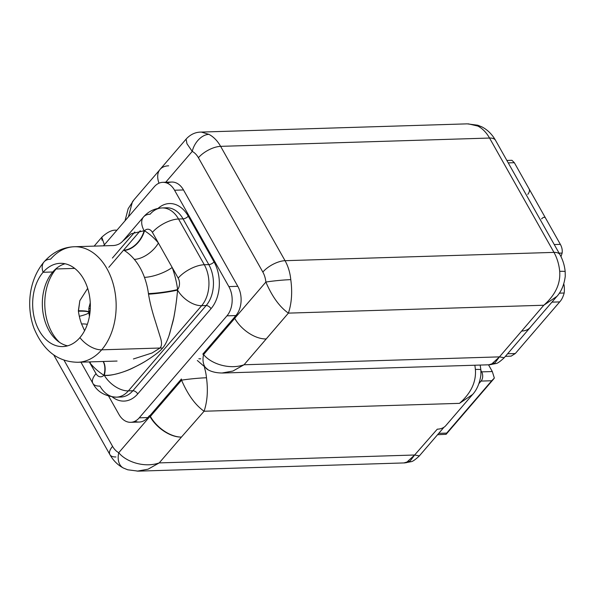 <?xml version="1.0" encoding="UTF-8"?>
<svg xmlns="http://www.w3.org/2000/svg" width="595" height="595" viewBox="0 0 595 595"><rect width="100%" height="100%" fill="white"/><g stroke="black" fill="none" stroke-linecap="round" stroke-linejoin="round"><path stroke-width="0.89" d="M480.938 370.588L481.66 371.875A6.56 4.537 88.2 0 1 481.065 381.083L478.997 383.485L481.065 381.083A6.56 4.537 -91.8 0 0 481.66 371.875L492.31 371.548L488.51 364.802L492.31 371.548L494.341 378.063L491.708 380.755L481.065 381.083L491.708 380.755L494.341 378.063L492.31 371.548L481.66 371.875L480.938 370.588M541.599 218.871C543.48 216.915 544.871 216.773 545.756 218.454L528.94 188.615C529.9 190.214 529.513 192.133 527.795 194.372C529.513 192.133 529.9 190.214 528.94 188.615L514.34 162.703L511.931 160.308L514.34 162.703L508.242 162.889L514.34 162.703L560.356 244.367C561.955 247.282 562.543 250.183 562.126 253.068L559.107 253.158L562.126 253.068A133.414 58.087 -29.4 0 1 560.959 256.571A133.414 58.087 150.6 0 0 562.126 253.068C562.543 250.183 561.955 247.282 560.356 244.367L545.756 218.454C544.871 216.773 543.48 216.915 541.599 218.871M554.257 244.552L560.356 244.367L554.257 244.552M515.3 353.534L511.127 356.145L515.3 353.534L507.602 353.772L515.3 353.534L559.702 301.903L515.3 353.534M551.929 302.148L559.702 301.903L551.929 302.148M559.278 293.164L564.179 293.015C563.056 297.009 561.561 299.969 559.702 301.903C561.561 299.969 563.056 297.009 564.179 293.015L559.278 293.164M564.149 285.652A56.562 32.561 -139.3 0 1 564.179 293.015A56.562 32.561 40.7 0 0 564.149 285.652L563.792 283.941L564.149 285.652M565.176 271.677A17.701 1.19 174.5 0 0 565.176 271.67L565.25 276.333C564.134 285.079 561.152 291.981 556.303 297.061L530.152 327.473A27.072 15.582 -139.3 0 1 521.659 331.051L543.793 305.235L556.838 296.414L543.793 305.235L288.389 313.126L244.054 364.765L499.458 356.874L521.659 331.051L543.793 305.235L288.389 313.126C291.684 303.205 292.48 292.041 290.776 279.643A37.485 25.942 -91.8 0 0 285.05 260.692L553.975 252.384A17.701 7.705 -29.4 0 1 559.955 254.667A17.701 7.705 150.6 0 0 553.975 252.384A37.485 25.942 88.2 0 1 559.702 271.335A37.485 25.942 -91.8 0 0 553.975 252.384L285.05 260.692L220.626 146.355L489.551 138.047L553.975 252.384L489.551 138.047A17.701 7.705 -29.4 0 1 495.531 140.338A17.701 7.705 150.6 0 0 489.551 138.047A37.485 25.942 -91.8 0 0 477.837 126.058A17.701 11.915 -62.6 0 1 482.084 126.98L477.755 125.21L467.187 123.857L200.701 132.09C195.197 132.216 190.37 134.515 186.22 138.977L160.07 169.389A27.072 15.582 -139.3 0 0 158.991 183.193A27.072 15.582 -139.3 0 1 168.645 165.812M167.314 183.208A20.825 14.414 88.2 0 1 183.498 189.954L237.799 286.314A20.825 14.414 88.2 0 1 235.895 315.558L234.229 317.499L234.69 318.318L265.868 282.06C272.131 296.615 279.643 306.968 288.389 313.126L266.188 338.942A27.072 15.582 40.7 0 0 266.203 338.942L244.054 364.765C229.231 370.008 210.801 363.664 203.594 354.561L234.72 318.37L203.594 354.561A17.701 11.915 117.4 0 0 208.213 369.882A17.701 11.915 117.4 0 0 208.272 369.912M488.867 364.765L494.914 362.95L499.458 356.874L504.173 357.736L499.458 356.874L244.054 364.765L232.905 371.049L221.972 373.013L232.905 371.049L244.054 364.765C229.231 370.008 210.801 363.664 203.594 354.561A17.701 11.915 117.4 0 0 208.205 369.882C212.155 372.024 217.116 373.058 223.103 373.005L489.588 364.772L495.903 363.552C497.353 363.486 500.075 361.596 504.069 357.885L530.227 327.473A27.072 15.582 40.7 0 0 530.829 326.677A27.072 15.582 40.7 0 1 521.659 331.051A27.072 15.582 40.7 0 0 530.227 327.473M202.813 354.122A19.784 13.692 -91.8 0 0 203.594 354.561A19.784 13.692 -91.8 0 1 202.813 354.122L234.259 317.551L202.813 354.122M90.291 308.292A16.66 9.587 -139.3 0 1 88.781 308.835A16.66 9.587 40.7 0 0 90.291 308.292M89.198 306.365L90.336 305.042L89.198 306.365M198.842 358.74A17.701 7.705 150.6 0 0 200.746 358.815M491.039 364.623L499.458 356.874L521.659 331.051M103.485 245.839L154.254 186.808L103.485 245.839M128.438 216.818L132.395 201.876L133.459 200.441M192.237 151.398L165.722 182.234L192.237 151.398A17.701 11.915 -62.6 0 1 208.919 134.366L201.422 132.097L208.919 134.366A37.485 25.942 88.2 0 1 220.626 146.355A37.485 25.942 -91.8 0 0 208.919 134.366A17.701 11.915 -62.6 0 0 192.237 151.398A19.784 13.692 -91.8 0 1 198.418 157.727A17.701 7.705 -29.4 0 1 220.626 146.355A17.701 7.705 150.6 0 0 198.418 157.727A19.784 13.692 -91.8 0 0 192.237 151.398L186.971 143.745L186.116 139.126M565.176 271.67A17.701 1.19 174.5 0 0 559.702 271.335C560.639 283.763 555.336 295.061 543.793 305.235C555.336 295.061 560.639 283.763 559.702 271.335A17.701 1.19 174.5 0 1 565.176 271.67C564.588 265.534 562.848 259.866 559.955 254.667L495.531 140.338C492.147 134.381 487.669 129.933 482.084 126.98A17.701 11.915 -62.6 0 0 477.837 126.058A37.485 25.942 88.2 0 1 489.551 138.047L220.626 146.355L285.05 260.692A17.701 7.705 150.6 0 0 262.841 272.064L198.418 157.727L262.841 272.064A17.701 7.705 -29.4 0 1 285.05 260.692A37.485 25.942 88.2 0 1 290.776 279.643A17.701 1.19 174.5 0 0 265.868 282.067A19.784 13.692 -91.8 0 0 262.841 272.064A19.784 13.692 -91.8 0 1 265.868 282.067C272.131 296.615 279.643 306.968 288.389 313.126C291.684 303.205 292.48 292.041 290.776 279.643A17.701 1.19 174.5 0 0 265.868 282.067L234.69 318.318L234.229 317.499L235.895 315.558L226.955 315.841A20.825 14.414 -91.8 0 0 228.859 286.597L237.799 286.314L183.498 189.954L174.558 190.229A20.825 14.414 -91.8 0 0 162.814 182.323A20.825 14.414 -91.8 0 0 154.254 186.808A20.825 14.414 -91.8 0 1 174.558 190.229L228.859 286.597L237.799 286.314A20.825 14.414 88.2 0 1 235.895 315.558L226.955 315.841L139.245 417.831L147.805 417.571L149.925 415.622L181.416 378.993L149.925 415.622L150.386 416.433L181.557 380.183A19.784 13.692 -91.8 0 0 181.416 378.993A19.784 13.692 -91.8 0 1 181.557 380.183C187.827 394.738 195.331 405.091 204.085 411.242C207.372 401.32 208.168 390.164 206.472 377.766A17.701 1.19 174.5 0 0 181.557 380.183C187.827 394.738 195.331 405.091 204.085 411.242L181.43 437.08A27.072 15.582 -139.3 0 1 150.386 416.433L149.471 415.63L147.805 417.571A20.825 14.414 88.2 0 1 134.939 421.245M468.325 123.849L477.837 126.058L468.325 123.849M162.814 182.323L171.747 182.048A20.825 14.414 88.2 0 1 183.498 189.954L174.558 190.229L228.859 286.597A20.825 14.414 -91.8 0 1 226.955 315.841L139.245 417.831L147.805 417.571A20.825 14.414 88.2 0 1 139.245 422.048L130.684 422.316A20.825 14.414 -91.8 0 0 139.245 417.831A20.825 14.414 -91.8 0 1 118.941 414.41A20.825 14.414 -91.8 0 0 130.684 422.316M204.457 367.569A37.485 25.942 88.2 0 1 206.472 377.766A37.485 25.942 -91.8 0 0 204.457 367.569M474.817 365.226A37.485 25.942 88.2 0 1 475.39 369.458C476.335 381.878 471.032 393.176 459.489 403.351L204.085 411.242L181.43 437.08A27.072 15.582 -139.3 0 1 150.386 416.433L181.557 380.183A17.701 1.19 174.5 0 1 206.472 377.766C208.168 390.164 207.372 401.32 204.085 411.242L459.489 403.351L472.534 394.537L459.489 403.351C471.032 393.176 476.335 381.878 475.39 369.458A37.485 25.942 -91.8 0 0 474.817 365.226M181.43 437.08A27.072 15.582 40.7 0 1 149.933 416.448L149.471 415.63L149.933 416.448L118.755 452.698C125.984 461.809 144.392 468.139 159.222 462.903L148.073 469.187L137.133 471.151L148.073 469.187L159.222 462.903C144.392 468.139 125.984 461.809 118.755 452.698L149.933 416.448A27.072 15.582 40.7 0 0 181.43 437.08L159.222 462.903L414.626 455.011L437.28 429.173A27.072 15.582 -139.3 0 0 445.841 425.596L471.999 395.177C476.766 390.171 479.741 383.381 480.916 374.798L480.872 369.793A17.701 1.19 174.5 0 0 475.39 369.458A17.701 1.19 174.5 0 1 480.872 369.793L480.165 365.062M437.28 429.173L414.626 455.011L410.081 461.088L404.035 462.903M159.222 462.903L414.626 455.011L419.341 455.874L414.626 455.011L406.207 462.754M104.37 244.813L101.812 237.249L101.953 240.179M444.004 427.225L419.237 456.023C415.243 459.734 412.521 461.623 411.071 461.69L404.756 462.91L138.271 471.143L127.709 469.79L123.381 468.02A17.701 11.915 117.4 0 1 118.762 452.698A19.784 13.692 -91.8 0 1 112.574 446.369A17.701 7.705 150.6 0 0 109.926 454.662A17.701 7.705 -29.4 0 1 112.574 446.369L63.985 360.131L112.574 446.369A19.784 13.692 -91.8 0 0 118.762 452.698A17.701 11.915 117.4 0 0 123.381 468.02A17.701 11.915 117.4 0 0 123.388 468.027M108.669 396.188L118.941 414.41L108.669 396.188M158.047 208.399A33.32 23.064 88.2 0 1 188.265 216.186L214.036 261.919A33.32 23.064 88.2 0 1 210.994 308.716L137.72 393.927A33.32 23.064 88.2 0 1 112.314 396.954A33.32 23.064 -91.8 0 0 137.72 393.927L210.994 308.716A33.32 23.064 -91.8 0 0 214.036 261.919L188.265 216.186A33.32 23.064 -91.8 0 0 158.047 208.399M108.796 267.348L140.294 230.719L108.796 267.348M166.6 207.796A29.155 20.178 88.2 0 1 183.044 218.863A4.165 1.815 150.6 0 0 188.265 216.186A4.165 1.815 -29.4 0 1 183.044 218.863L208.808 264.596A4.165 1.815 150.6 0 0 214.036 261.919A4.165 1.815 -29.4 0 1 208.808 264.596A29.155 20.178 88.2 0 1 206.153 305.54A4.165 2.395 -139.3 0 1 210.994 308.716A4.165 2.395 40.7 0 0 206.153 305.54L132.871 390.751A4.165 2.395 -139.3 0 1 137.72 393.927A4.165 2.395 40.7 0 0 132.871 390.751A29.155 20.178 88.2 0 1 120.889 397.029A29.155 20.178 88.2 0 0 132.871 390.751L206.153 305.54L201.645 305.681A20.825 11.989 -139.3 0 1 177.57 290.077L177.622 289.564A78.614 54.413 -91.8 0 0 172.186 267.475L152.409 232.377A8.33 5.764 -91.8 0 0 144.496 230.778A20.825 13.685 -58.5 0 1 124.095 250.376L123.723 250.145A20.825 13.953 121.2 0 0 144.131 230.741L131.093 233.813L122.748 241.116L131.093 233.813L144.131 230.741A20.825 13.953 -58.8 0 1 123.723 250.145L124.095 250.376A57.789 39.999 88.2 0 1 134.321 259.375A20.825 11.268 140.2 0 0 158.404 243.013L172.186 267.475A20.825 6.508 -20.2 0 1 144.451 277.352C141.915 270.413 138.538 264.418 134.321 259.375C138.538 264.418 141.915 270.413 144.451 277.352A57.789 39.999 88.2 0 1 148.445 293.588A20.825 2.254 172.2 0 0 177.622 289.564A8.33 5.764 -91.8 0 0 178.18 278.11L172.186 267.475A20.825 6.508 -20.2 0 1 144.451 277.352A57.789 39.999 88.2 0 1 148.445 293.588A20.825 2.254 172.2 0 0 177.622 289.564A8.33 5.764 -91.8 0 0 178.18 278.11L172.186 267.475A78.614 54.413 88.2 0 1 177.622 289.564L177.57 290.077A20.825 1.897 -8 0 1 148.527 294.168L148.445 293.588L148.527 294.168A20.825 1.897 172 0 0 177.57 290.077C176.819 299.144 175.555 308.381 173.762 317.812L169.649 333.758C167.418 340.682 165.046 345.479 162.524 348.157A20.825 11.982 40.7 0 0 160.04 348.023C161.952 345.888 162.004 342.199 160.204 336.949L155.488 321.739C152.149 311.475 149.828 302.282 148.527 294.168C149.828 302.282 152.149 311.475 155.488 321.739L160.204 336.949C162.004 342.199 161.952 345.888 160.04 348.023A20.825 11.982 -139.3 0 1 162.524 348.157C164.904 345.531 167.083 341.322 169.062 335.513L173.004 321.36C174.737 314.532 176.938 298.519 177.57 290.077A20.825 11.989 40.7 0 0 201.645 305.681L128.364 390.893A20.825 11.989 -139.3 0 1 104.296 375.289C110.923 375.698 119.305 373.772 129.427 369.51C137.162 365.992 143.008 362.913 146.95 360.28C155.027 355.126 160.219 351.087 162.524 348.157C160.263 350.938 155.734 354.561 148.936 359.016C145.344 361.47 140.108 364.4 133.221 367.799C125.441 371.897 109.815 376.494 104.296 375.289L103.932 375.252A20.825 13.685 121.5 0 0 103.128 361.485A20.825 13.685 121.5 0 1 103.932 375.252L104.296 375.289A20.825 11.989 40.7 0 0 128.364 390.893A29.155 20.178 88.2 0 1 116.382 397.163A29.155 20.178 -91.8 0 0 128.364 390.893L132.871 390.751L128.364 390.893L201.645 305.681A29.155 20.178 -91.8 0 0 204.301 264.738L208.808 264.596L183.044 218.863L178.537 219.005A20.825 9.066 150.6 0 0 152.409 232.377A20.825 9.066 -29.4 0 1 178.537 219.005A29.155 20.178 -91.8 0 0 162.093 207.938A29.155 20.178 88.2 0 1 178.537 219.005L204.301 264.738A20.825 9.066 150.6 0 0 178.18 278.11A20.825 9.066 -29.4 0 1 204.301 264.738A29.155 20.178 88.2 0 1 201.645 305.681L206.153 305.54A29.155 20.178 88.2 0 0 208.808 264.596L204.301 264.738L178.537 219.005L183.044 218.863A29.155 20.178 88.2 0 0 166.6 207.796L162.093 207.938A29.155 20.178 -91.8 0 0 150.104 214.215A20.825 11.989 40.7 0 0 143.521 216.967A20.825 11.989 40.7 0 0 144.131 230.741L144.131 230.741A20.825 11.989 -139.3 0 1 143.521 216.967C148.408 211.366 154.596 208.354 162.093 207.938M89.272 361.909L96.018 373.653A20.825 9.066 150.6 0 0 92.894 383.411A20.825 9.066 150.6 0 0 99.938 386.096A29.155 20.178 -91.8 0 0 116.382 397.163C105.025 396.359 97.201 391.778 92.894 383.411A20.825 9.066 -29.4 0 1 96.018 373.653A8.33 5.764 -91.8 0 0 103.932 375.252A78.614 54.413 88.2 0 1 90.024 363.017L89.272 361.909M90.633 361.872A20.825 11.268 -39.8 0 1 90.024 363.017L96.018 373.653A8.33 5.764 -91.8 0 0 103.932 375.252A78.614 54.413 -91.8 0 1 90.024 363.017A20.825 11.268 -39.8 0 0 90.633 361.872M112.396 258.066L134.812 231.991L112.396 258.066M133.421 358.971L152.142 352.961L160.04 348.023L152.142 352.961L133.421 358.971M103.307 361.477A20.825 13.536 -59.6 0 1 104.296 375.289M44.008 261.934C28.716 280.148 26.24 306.908 33.908 328.053C43.227 350.634 57.901 362.035 77.923 362.266A57.789 39.999 -91.8 0 0 101.678 349.823L160.04 348.023L101.678 349.823A57.789 39.999 -91.8 0 0 113.474 284.953A57.789 39.999 -91.8 0 0 74.353 246.739A57.789 39.999 -91.8 0 0 50.597 259.175A20.825 11.989 40.7 0 0 44.008 261.934A20.825 11.989 40.7 0 0 43.093 272.287A20.825 11.989 -139.3 0 1 44.008 261.934C52.635 252.25 62.75 247.185 74.353 246.739A57.789 39.999 88.2 0 1 113.474 284.953A57.789 39.999 88.2 0 1 101.678 349.823A20.825 11.989 -139.3 0 1 79.909 337.618A41.65 28.828 -91.8 0 0 83.702 279.129A41.65 28.828 -91.8 0 0 43.093 272.287L52.762 271.989A41.65 28.828 88.2 0 1 65.063 263.764A41.65 28.828 -91.8 0 0 52.762 271.989L43.093 272.287A41.65 28.828 -91.8 0 0 34.592 319.039A41.65 28.828 -91.8 0 0 62.787 346.58A41.65 28.828 -91.8 0 0 79.909 337.618A41.65 28.828 -91.8 0 0 88.41 290.866A41.65 28.828 -91.8 0 0 60.214 263.325A41.65 28.828 -91.8 0 0 43.093 272.287A41.65 28.828 -91.8 0 0 39.292 330.775A41.65 28.828 -91.8 0 0 79.909 337.618A20.825 11.989 40.7 0 0 101.678 349.823A57.789 39.999 88.2 0 1 77.923 362.266L117.059 361.053M158.404 243.013A78.614 54.413 -91.8 0 0 144.496 230.778A20.825 13.685 -58.5 0 1 124.095 250.376A57.789 39.999 88.2 0 1 134.321 259.375A20.825 11.268 140.2 0 0 158.404 243.013L152.409 232.377A8.33 5.764 -91.8 0 0 144.496 230.778A78.614 54.413 88.2 0 1 158.404 243.013M67.599 345.844A41.65 28.828 88.2 0 1 43.48 315.395A41.65 28.828 88.2 0 1 52.762 271.989A41.65 28.828 -91.8 0 0 43.48 315.395A41.65 28.828 -91.8 0 0 67.599 345.844M59.545 342.363A45.294 31.349 88.2 0 1 56.116 268.977A8.33 4.797 40.7 0 0 55.692 269.007A8.33 4.797 -139.3 0 1 56.116 268.977A45.294 31.349 88.2 0 1 57.239 267.735A45.294 31.349 -91.8 0 0 56.116 268.977L74.725 268.397L56.116 268.977A45.294 31.349 -91.8 0 0 59.545 342.363M89.421 316.302L88.796 312.427A33.32 3.607 -7.8 0 0 78.421 311.23A45.294 31.349 88.2 0 0 81.552 323.955A33.32 10.412 159.8 0 1 87.331 324.327A33.32 10.412 159.8 0 0 81.552 323.955L84.579 330.686L81.552 323.955A45.294 31.349 88.2 0 1 78.421 311.23L79.834 300.676L87.673 288.352L79.834 300.676L78.362 310.776A33.32 3.704 -6.8 0 1 88.767 312.219A33.32 3.704 173.2 0 0 78.362 310.776L78.421 311.23A33.32 3.607 -7.8 0 1 88.796 312.427A33.32 3.607 -7.8 0 1 79.819 316.19M438.731 433.353L446.681 433.108L491.708 380.755L446.681 433.108L438.731 433.353M445.9 434.32L437.556 434.722M446.362 433.815L446.629 433.115M493.077 379.699L494.341 378.063M123.373 468.02C117.795 465.067 113.31 460.619 109.926 454.662A17.701 7.705 150.6 0 0 115.913 456.953M266.203 338.942A27.072 15.582 -139.3 0 1 234.69 318.318A27.072 15.582 -139.3 0 0 266.203 338.942M511.782 160.3L506.866 160.449M511.164 356.145L505.408 356.323M197.332 360.488L208.205 369.882M88.915 313.275L90.209 309.883M94.151 246.129L101.916 237.1C107.479 232.02 112.306 229.73 116.397 230.213L116.932 230.198M159.46 170.185L133.987 199.801L128.178 208.667L125.024 220.782M92.894 383.411L80.927 362.169M74.353 246.739L113.533 245.527C117.401 245.17 120.48 243.69 122.778 241.087L143.521 216.967M116.382 397.163L120.889 397.029M88.796 312.427L88.893 307.994L90.254 302.751M493.099 379.662L446.049 434.38M109.926 454.662L53.728 354.925"/></g></svg>
